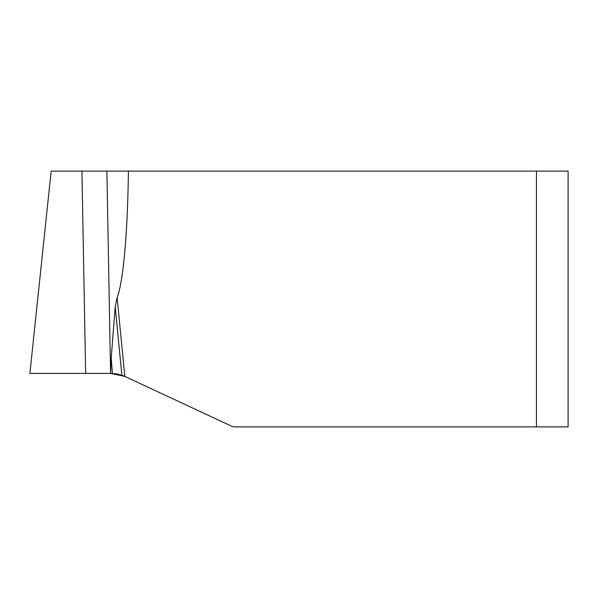 <?xml version="1.0" encoding="UTF-8"?>
<svg xmlns="http://www.w3.org/2000/svg" width="598" height="598" viewBox="0 0 598 598"><rect width="100%" height="100%" fill="white"/><g stroke="black" fill="none" stroke-linecap="round" stroke-linejoin="round"><path stroke-width="0.9" d="M29.9 373.399L110.578 373.399L29.9 373.399L51.159 171.118L128.413 171.118A184.528 18.994 89 0 1 117.126 297.669L115.197 306.714L111.228 357.881L112.379 373.414L121.857 375.185L115.197 306.714M106.885 171.118L110.578 373.399L116.916 373.885L124.765 376.366L231.194 425.993L124.825 376.396L110.578 373.399L111.228 357.881M231.194 425.993A9.501 9.501 0 0 0 235.208 426.882L568.1 426.882L568.1 171.118L128.413 171.118M117.126 297.669L124.825 376.396L121.857 375.185M81.941 171.118L85.634 373.399M536.443 171.118L536.443 426.882"/></g></svg>
